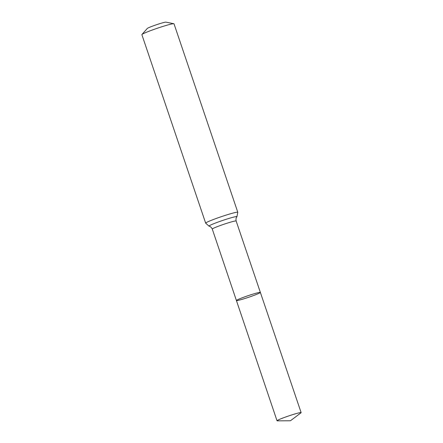 <?xml version="1.0" encoding="UTF-8"?>
<svg xmlns="http://www.w3.org/2000/svg" width="443" height="443" viewBox="0 0 443 443"><rect width="100%" height="100%" fill="white"/><g stroke="black" fill="none" stroke-linecap="round" stroke-linejoin="round"><path stroke-width="0.66" d="M255.517 294.789A12.642 0.836 161.3 0 0 260.368 292.424A12.642 0.836 161.3 0 0 248.124 295.68A12.642 0.836 161.3 0 0 236.418 300.531A12.642 0.836 161.3 0 0 243.118 299.047A12.642 0.836 161.3 0 0 255.517 294.789M205.668 223.156A16.961 1.124 161.3 0 1 221.373 216.655A16.961 1.124 161.3 0 1 237.797 212.286L173.999 23.789A16.961 1.124 161.3 0 0 173.85 23.706L165.915 22.15A9.896 0.653 161.3 0 0 156.418 24.753A9.896 0.653 161.3 0 0 147.297 28.452L141.932 34.51A16.961 1.124 161.3 0 0 141.871 34.665L205.668 223.156L209.09 226.19C208.67 226.157 210.757 226.002 212.28 229.075L277.036 420.772A12.72 0.842 161.3 0 0 277.324 420.85L290.458 420.756L300.947 412.854A12.72 0.842 161.3 0 0 301.129 412.616A12.72 0.842 161.3 0 0 294.39 414.111A12.72 0.842 161.3 0 0 281.92 418.391A12.72 0.842 161.3 0 0 277.036 420.772M173.85 23.706A16.961 1.124 161.3 0 0 157.575 28.164A16.961 1.124 161.3 0 0 141.932 34.51M237.797 212.286L236.922 216.771C237.232 216.489 235.482 217.635 236.141 220.996L260.368 292.424A12.642 0.836 161.3 0 0 248.124 295.68A12.642 0.836 161.3 0 0 236.418 300.531M236.141 220.996A12.598 0.836 161.3 0 0 223.942 224.247A12.598 0.836 161.3 0 0 212.28 229.075M236.922 216.771A14.78 0.98 161.3 0 0 222.657 220.448A14.78 0.98 161.3 0 0 209.09 226.19M260.368 292.424L301.129 412.616"/></g></svg>
